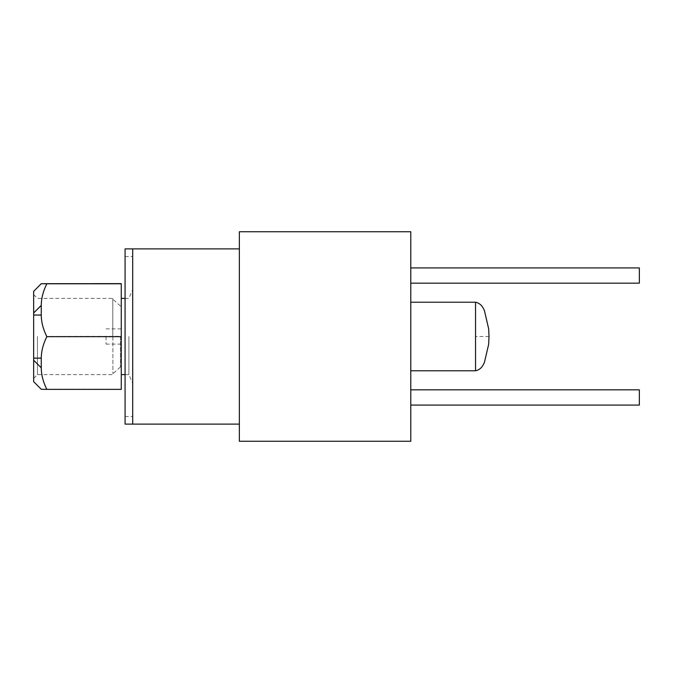 <?xml version="1.0" encoding="UTF-8"?>
<svg xmlns="http://www.w3.org/2000/svg" width="673" height="673" viewBox="0 0 673 673"><rect width="100%" height="100%" fill="white"/><g stroke="black" fill="none" stroke-linecap="round" stroke-linejoin="round"><path stroke-width="0.5" stroke-dasharray="3.37 2.52" d="M106.031 336.5L106.031 344.122L106.031 336.5M121.266 336.5L121.266 374.592L121.266 336.5M33.65 291.333L33.65 381.667L41.272 389.272L46.832 389.213C43.148 381.776 41.297 374.583 41.272 367.626L41.272 357.927C41.289 351.003 43.131 343.844 46.79 336.45L121.266 336.349L121.266 389.364M46.832 336.349C43.148 328.937 41.297 321.77 41.272 314.829L41.272 305.155C41.297 298.223 43.148 291.047 46.832 283.636M121.266 283.636L121.266 336.349M46.832 389.213L121.266 389.213M37.461 336.5L37.461 374.592L37.461 336.5M112.803 336.5L112.803 298.408L112.803 336.5M120.467 336.5L120.467 366.978L120.467 336.5M112.896 336.5L112.896 373.751L112.896 336.5M639.35 267.93L639.35 283.165M410.782 267.93L410.782 283.165L410.782 267.93M639.35 389.835L639.35 405.07M410.782 389.835L410.782 405.07L410.782 389.835M125.077 424.116L125.077 248.884M132.699 336.5L132.699 248.884L132.699 336.5M125.077 336.5L125.077 416.494L125.077 336.5M410.782 336.5L410.782 370.781L410.782 336.5M410.782 441.261L410.782 231.739M239.361 441.261L239.361 231.739M239.361 336.5L239.361 424.116L239.361 336.5M128.888 336.5L128.888 374.592L128.888 336.5M33.65 357.952L41.272 357.927M41.272 367.626L33.65 360.021M41.272 314.829L33.65 314.855M33.65 312.785L41.272 305.155M489.01 336.5L475.542 336.5L475.542 302.219M475.542 370.781L475.542 336.5M106.031 344.122L121.266 344.122M106.031 328.878L121.266 328.878M33.65 378.403L37.461 374.592L112.803 374.592L112.896 373.751L120.467 366.978L121.266 366.978M33.65 294.597L37.461 298.408L112.803 298.408L112.896 299.249L120.467 306.022L121.266 306.022M125.077 416.494L132.699 416.494M125.077 256.506L132.699 256.506M125.077 374.592L128.888 374.592L132.699 383.417M125.077 298.408L128.888 298.408L132.699 289.583"/><path stroke-width="1.01" d="M46.832 389.364L41.272 389.297L33.65 381.667L33.65 291.333L41.272 283.703L121.266 283.636L121.266 336.651L46.832 336.651C43.148 344.063 41.297 351.23 41.272 358.171L41.272 367.845C41.297 374.777 43.148 381.953 46.832 389.364L121.266 389.364L121.266 336.651M41.272 389.297L33.65 381.667M41.272 283.703L33.65 291.333L41.272 283.703L46.832 283.787C43.148 291.224 41.297 298.417 41.272 305.374L41.272 315.073C41.289 321.997 43.131 329.156 46.79 336.55L46.832 336.651M46.832 283.787L121.266 283.787M410.782 283.165L639.35 283.165L639.35 267.93L410.782 267.93M410.782 405.07L639.35 405.07L639.35 389.835L410.782 389.835M239.361 248.884L132.699 248.884L132.699 336.5L132.699 248.884L125.077 248.884L125.077 424.116L239.361 424.116M132.699 336.5L132.699 424.116L132.699 336.5M410.782 336.5L410.782 441.261L239.361 441.261L239.361 231.739L410.782 231.739L410.782 336.5M41.272 358.171L33.65 358.145M33.65 360.215L41.272 367.845M33.65 315.048L41.272 315.073M41.272 305.374L33.65 312.979M475.542 336.5L475.542 370.781C479.605 369.99 482.583 367.113 484.484 362.141L488.657 344.349L489.01 336.5L488.682 328.912L484.484 310.859C482.583 305.887 479.605 303.01 475.542 302.219L475.542 336.5M410.782 370.781L475.542 370.781M410.782 302.219L475.542 302.219M121.266 374.592L125.077 374.592M121.266 298.408L125.077 298.408"/></g></svg>
